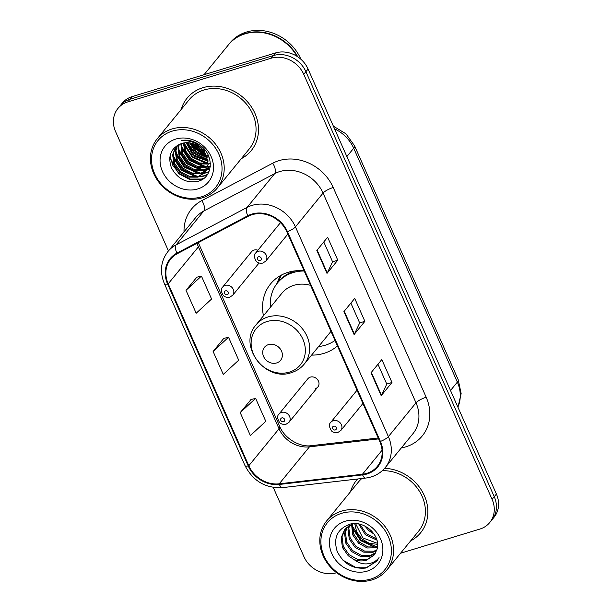 <?xml version="1.0" encoding="UTF-8"?>
<svg xmlns="http://www.w3.org/2000/svg" width="612" height="612" viewBox="0 0 612 612"><rect width="100%" height="100%" fill="white"/><g stroke="black" fill="none" stroke-linecap="round" stroke-linejoin="round"><path stroke-width="0.92" d="M304.11 270.764A45.747 39.78 -140.7 0 0 288.045 272.332A45.747 39.78 -140.7 0 0 270.58 283.899A45.747 39.78 -140.7 0 0 263.466 315.784M311.584 355.113A45.747 39.78 -140.7 0 0 323.955 353.361A45.747 39.78 -140.7 0 0 337.419 345.933M315.41 388.582A6.472 5.63 -140.7 0 0 317.88 386.945A6.472 5.63 -140.7 0 0 317.613 379.708A6.472 5.63 -140.7 0 0 310.33 377.114A6.472 5.63 -140.7 0 0 307.859 378.752L278.988 414.079A6.472 5.63 39.3 0 1 281.459 412.442A6.472 5.63 39.3 0 1 288.749 415.035A6.472 5.63 39.3 0 1 289.017 422.272L286.102 424.215C281.451 425.049 279.516 422.456 279.585 422.517C277.221 418.554 277.029 415.739 278.988 414.079M257.943 250.216A6.472 5.63 -140.7 0 0 254.034 250.078A6.472 5.63 -140.7 0 0 251.563 251.716L222.692 287.036A6.472 5.63 39.3 0 1 225.162 285.399A6.472 5.63 39.3 0 1 232.445 287.992A6.472 5.63 39.3 0 1 232.713 295.229L229.806 297.172C225.155 298.006 223.219 295.412 223.288 295.474C220.924 291.511 220.733 288.696 222.692 287.036M400.562 553.233L479.846 529.082A25.895 22.514 -140.7 0 0 489.738 522.533L494.052 517.255A25.895 22.514 -140.7 0 0 496.401 494.037L308.073 69.041A25.895 22.514 -140.7 0 0 275.507 52.938L132.154 96.612A25.895 22.514 -140.7 0 0 122.262 103.16L120.105 105.8A25.895 22.514 -140.7 0 1 129.996 99.251A25.895 22.514 -140.7 0 0 120.105 105.8L117.948 108.439A25.895 22.514 -140.7 0 0 115.599 131.649L168.445 250.912M489.738 522.533A25.895 22.514 -140.7 0 0 492.086 499.323L303.751 74.327A25.895 22.514 -140.7 0 0 271.192 58.216L273.35 55.577L129.996 99.251L273.35 55.577A25.895 22.514 -140.7 0 1 305.908 71.681A25.895 22.514 -140.7 0 0 273.35 55.577L275.507 52.938M492.086 499.323L494.244 496.684L305.908 71.681L494.244 496.684A25.895 22.514 -140.7 0 1 491.895 519.894A25.895 22.514 -140.7 0 0 494.244 496.684L496.401 494.037M202.901 87.7A41.432 36.024 -140.7 0 0 187.081 98.172A41.432 36.024 -140.7 0 0 181.152 109.517A41.432 36.024 -140.7 0 1 187.081 98.172A41.432 36.024 -140.7 0 1 202.901 87.7A41.432 36.024 -140.7 0 1 249.528 104.292A41.432 36.024 -140.7 0 1 251.241 150.606A41.432 36.024 -140.7 0 0 249.528 104.292A41.432 36.024 -140.7 0 0 202.901 87.7M190.11 140.722A41.432 36.024 -140.7 0 0 190.638 141.441A41.432 36.024 -140.7 0 1 190.11 140.722M192.191 143.392A41.432 36.024 -140.7 0 0 205.907 154.607A41.432 36.024 -140.7 0 1 192.191 143.392M207.315 155.333A41.432 36.024 -140.7 0 0 208.248 155.792A41.432 36.024 -140.7 0 1 207.315 155.333M357.637 478.989A41.432 36.024 -140.7 0 0 356.444 480.366A41.432 36.024 -140.7 0 0 350.515 491.711A41.432 36.024 -140.7 0 1 356.444 480.366A41.432 36.024 -140.7 0 1 357.637 478.989M252.144 214.69A27.624 24.013 39.3 0 1 286.875 231.872L379.822 441.619A27.624 24.013 39.3 0 1 377.313 466.375A27.624 24.013 39.3 0 1 362.449 474.246L279.233 483.817A27.624 24.013 39.3 0 1 248.816 465.747L168.201 283.815A27.624 24.013 39.3 0 1 170.702 259.06A27.624 24.013 39.3 0 1 177.266 253.712L248.158 216.327A27.624 24.013 39.3 0 1 252.144 214.69M251.869 214.078A28.313 24.618 -140.7 0 0 247.783 215.753L176.899 253.138A28.313 24.618 -140.7 0 0 167.596 283.999L248.22 465.923A28.313 24.618 -140.7 0 0 279.401 484.452L362.618 474.881A28.313 24.618 -140.7 0 0 380.419 441.436L287.472 231.688A28.313 24.618 -140.7 0 0 251.869 214.078M377.971 364.255L386.776 384.122L381.467 395.26A6.908 1.714 156.1 0 1 381.184 395.689L391.978 382.485L381.812 359.55L371.025 372.754L381.184 395.689M386.753 384.076L391.978 382.485M323.779 241.954L332.576 261.821L327.275 272.96A6.908 1.714 156.1 0 1 326.992 273.388L337.778 260.184L327.619 237.249L316.825 250.453L326.992 273.388M332.561 261.775L337.778 260.184M350.875 303.101L359.68 322.968L354.371 334.106A6.908 1.714 156.1 0 1 354.088 334.535L364.882 321.331L354.715 298.404L343.921 311.607L354.088 334.535M359.657 322.922L364.882 321.331M241.304 158.676A41.432 36.024 -140.7 0 0 251.241 150.606A41.432 36.024 -140.7 0 1 241.304 158.676M410.667 540.87A41.432 36.024 -140.7 0 0 420.605 532.8A41.432 36.024 -140.7 0 0 422.555 492.04A41.432 36.024 -140.7 0 0 384.611 468.325A41.432 36.024 -140.7 0 1 422.555 492.04A41.432 36.024 -140.7 0 1 420.605 532.8L420.605 532.8A41.432 36.024 -140.7 0 1 410.667 540.87M271.192 58.216L127.831 101.898A25.895 22.514 -140.7 0 0 117.948 108.439M273.25 487.42L303.927 556.652A25.895 22.514 -140.7 0 0 336.493 572.756L336.623 572.717M196.85 277.205L186.01 290.31L196.177 313.245L211.591 299.023L201.432 276.089L196.697 277.236M251.042 399.506L240.21 412.61L250.369 435.545L265.792 421.324L255.632 398.397L250.897 399.537M213.114 351.464L223.273 374.391L238.695 360.177L228.528 337.243L223.793 338.39L213.114 351.464L228.528 337.243M186.01 290.31L201.432 276.089M240.21 412.61L255.632 398.397M201.348 196.873A37.118 32.268 -140.7 0 0 218.889 154.224A37.118 32.268 -140.7 0 0 172.217 131.136A37.118 32.268 -140.7 0 0 154.675 173.785A37.118 32.268 -140.7 0 0 201.348 196.873M202.564 197.745A38.839 33.775 -140.7 0 0 217.398 187.922A38.839 33.775 -140.7 0 0 215.791 144.501A38.839 33.775 -140.7 0 0 172.079 128.948A38.839 33.775 -140.7 0 0 157.246 138.763A38.839 33.775 -140.7 0 0 158.852 182.192A38.839 33.775 -140.7 0 0 202.564 197.745M217.398 187.922L249.237 148.968A38.839 33.775 -140.7 0 0 247.63 105.547A38.839 33.775 -140.7 0 0 203.918 89.995A38.839 33.775 -140.7 0 0 189.085 99.81L157.246 138.763M297.057 56.365A43.154 37.523 -140.7 0 0 244.984 33.851A43.154 37.523 -140.7 0 0 228.505 44.76L204.018 74.718M297.776 56.84A43.154 37.523 -140.7 0 0 245.259 33.515A43.154 37.523 -140.7 0 0 228.773 44.424A43.154 37.523 -140.7 0 0 228.643 44.592M300.92 59.288A43.154 37.523 -140.7 0 0 246.468 32.031A43.154 37.523 -140.7 0 0 229.99 42.939L228.773 44.424M205.181 153.283L198.701 149.313L194.356 144.118M204.117 151.684L199.374 148.487L196.092 144.891M207.284 157.82L196.008 152.618L189.59 142.856M206.925 156.84L196.682 151.791L190.607 143.024M208.072 161.216L193.308 155.915L186.125 142.695M207.95 160.428L193.981 155.088L186.92 142.673M208.187 164.062L199.122 163.871L190.607 159.219L185.115 151.852L183.279 143.055M208.21 163.389L199.428 162.937L191.281 158.393L185.949 151.371L183.944 142.925M207.866 166.556L205.907 167.252L196.666 167.237L187.915 162.517L182.047 154.293L180.846 143.721M207.981 165.959L206.581 166.426L197.339 166.41L188.588 161.69L182.72 153.467L181.42 143.537M207.208 168.767L203.207 170.557L193.966 170.534L185.214 165.821L179.347 157.59L178.008 147.989L178.788 144.562M207.399 168.239L203.888 169.731L194.647 169.715L185.887 164.995L180.02 156.771L178.681 147.163L179.27 144.34M206.259 170.748L200.514 173.854L191.273 173.839L182.514 169.119L176.654 160.895L175.307 151.294L177.113 145.511M206.519 170.274L201.187 173.035L191.946 173.012L183.187 168.292L177.327 160.069L175.981 150.468L177.488 145.274M206.359 155.563A19.515 16.968 -140.7 0 0 181.825 143.422C170.947 147.783 167.466 155.884 171.391 167.711C177.358 178.666 186.017 183.248 197.355 181.45C213.886 178.13 214.628 153.734 198.724 144.325C193.224 140.898 187.509 139.582 181.58 140.385C193.507 140.385 201.769 145.442 206.359 155.563L208.157 164.613L205.035 172.5L197.814 177.159L188.572 177.136L179.821 172.423L173.953 164.2L172.607 154.591L176.172 146.153M205.364 172.087L198.487 176.333L189.246 176.317L180.494 171.597L174.627 163.373L173.288 153.765L176.264 146.084M210.344 166.013L209.35 167.076M208.952 167.443L207.667 168.461M210.352 165.929L209.633 166.617M209.22 166.969L207.881 167.948M208.409 168.376L206.649 170.381M208.065 168.782L206.933 169.922M175.743 139.085A28.144 24.472 -140.7 0 0 162.44 171.421A28.144 24.472 -140.7 0 0 197.829 188.932A28.144 24.472 -140.7 0 0 211.132 156.588A28.144 24.472 -140.7 0 0 175.743 139.085M188.725 140.454A38.839 33.775 -140.7 0 0 189.1 141.028M190.676 143.216A38.839 33.775 -140.7 0 0 206.649 156.182M207.873 156.749A38.839 33.775 -140.7 0 0 208.615 157.062M204.286 177.993L201.501 179.025L189.995 179.071L179.087 173.288L172.882 165.523L169.998 156.068M207.514 174.435L204.201 175.728L199.734 176.478M197.837 176.501L181.787 169.983L173.158 155.693M208.99 171.689L204.676 172.928M204.53 172.951L202.434 173.173M200.537 173.204L184.487 166.686L175.851 152.388M209.87 169.042L207.376 169.623M206.802 169.715L205.127 169.876M203.23 169.899L187.18 163.381L178.551 149.091M209.503 166.41L208.348 166.54M205.93 166.602L189.881 160.084L181.251 145.786M208.21 163.282L192.581 156.779L184.044 142.91M207.789 159.617L195.274 153.482L187.693 142.688M208.554 155.876L207.399 155.532M206.145 155.088L197.974 150.177L192.336 143.438M191.388 141.678L191.043 140.944M203.475 178.612L201.164 179.438L189.659 179.484L178.75 173.701L169.776 157.513M207.261 174.803L203.865 176.141L198.579 176.922M196.024 176.822L181.45 170.396L173.234 157.743M208.845 172.026L204.286 173.349M204.048 173.387L201.279 173.617M198.724 173.525L184.151 167.099L175.935 154.438M209.786 169.379L206.986 170.044M206.611 170.105L203.972 170.32M201.417 170.22L186.844 163.794L178.635 151.141M210.291 166.632L209.687 166.747M209.304 166.801L208.233 166.931M207.774 166.969L206.672 167.015M204.117 166.923L189.544 160.497L181.336 147.836M210.383 163.672L209.373 163.718M206.818 163.618L192.245 157.192L184.028 144.539M207.889 160.107L194.937 153.895L187.195 142.68M208.784 156.435L207.644 156.121M206.443 155.739L197.638 150.59L191.663 143.254M190.76 141.479L190.454 140.798M205.731 150.957L203.651 149.764M197.936 144.937L196.291 142.933M276.609 362.954A10.358 9.004 -140.7 0 0 281.505 351.051A10.358 9.004 -140.7 0 0 268.484 344.61A10.358 9.004 -140.7 0 0 263.588 356.513A10.358 9.004 -140.7 0 0 276.609 362.954M310.575 285.353A31.074 27.02 -140.7 0 0 293.806 285.33A31.074 27.02 -140.7 0 0 281.941 293.186L256.076 324.827A31.074 27.02 -140.7 0 1 267.941 316.97A31.074 27.02 -140.7 0 1 302.909 329.417A31.074 27.02 -140.7 0 1 304.195 364.155L330.059 332.507A31.074 27.02 -140.7 0 0 330.954 331.344M318.584 346.553A40.996 35.649 -140.7 0 0 325.324 345.191A40.996 35.649 -140.7 0 0 334.986 340.448M304.218 271.001A40.996 35.649 -140.7 0 0 293.148 272.577A40.996 35.649 -140.7 0 0 277.488 282.943A40.996 35.649 -140.7 0 0 270.458 307.232M295.971 270.772A40.996 35.649 -140.7 0 0 294.227 271.254A40.996 35.649 -140.7 0 0 278.567 281.619L277.488 282.943M276.693 283.96L279.845 276.295A44.883 39.023 39.3 0 1 280.036 275.828M292.781 271.736L292.559 271.246M277.389 283.065A41.387 35.986 -140.7 0 1 278.659 281.061L281.382 275.079M370.711 579.067A37.118 32.268 -140.7 0 0 388.253 536.418A37.118 32.268 -140.7 0 0 341.58 513.33A37.118 32.268 -140.7 0 0 324.039 555.979A37.118 32.268 -140.7 0 0 370.711 579.067M371.928 579.931A38.839 33.775 -140.7 0 0 386.761 570.116A38.839 33.775 -140.7 0 0 385.155 526.695A38.839 33.775 -140.7 0 0 341.442 511.142A38.839 33.775 -140.7 0 0 326.617 520.957A38.839 33.775 -140.7 0 0 328.223 564.379A38.839 33.775 -140.7 0 0 371.928 579.931M386.761 570.116L418.6 531.162A38.839 33.775 -140.7 0 0 419.748 491.78A38.839 33.775 -140.7 0 0 382.255 470.712M374.192 534.177L368.799 530.604L364.959 526.121M372.035 531.407L367.988 527.896M376.938 540.144L365.379 534.796L358.777 524.04M376.556 538.912L366.236 533.748L360.017 524.308M377.581 544.32L369.396 543.395L361.952 538.988L356.735 532.042L354.723 523.665M377.52 543.364L362.809 537.94L355.626 523.688M377.329 547.778L367.215 547.977L358.525 543.181L352.719 534.88L351.571 524.331M377.451 546.967L368.072 546.929L359.382 542.133L353.575 533.832L352.305 524.063M376.457 550.808L372.976 552.261L363.796 552.169L355.098 547.373L349.291 539.073L348.014 529.395L348.917 525.662M349.177 524.997L349.467 524.339M376.701 550.089L373.825 551.213L364.653 551.121L355.954 546.325L350.148 538.024L348.871 528.347L349.536 525.295M375.233 553.409L369.549 556.453L360.369 556.362L351.671 551.565L345.864 543.265L344.587 533.587L346.667 527.322M375.577 552.789L370.405 555.405L361.225 555.313L352.527 550.517L346.721 542.217L345.443 532.539L347.195 526.878M353.966 559.483C358.265 561.135 362.449 561.365 366.504 560.179L373.955 555.245L376.617 550.333C382.5 536.755 364.239 519.389 349.414 524.346C337.243 529.12 333.165 538.124 337.174 551.358C343.378 563.713 352.879 569.275 365.693 568.051L376.694 561.265L379.058 557.601C376.097 561.411 371.997 563.499 366.733 563.866C362.304 564.119 358.051 562.658 353.966 559.483L348.243 555.765L342.437 547.465L341.159 537.78L344.778 529.273L353.484 523.704M374.024 555.161L366.978 559.597L357.798 559.506L349.1 554.717L343.294 546.417L342.016 536.732L345.222 528.76M345.107 521.271A28.144 24.472 -140.7 0 0 331.803 553.615A28.144 24.472 -140.7 0 0 367.192 571.118A28.144 24.472 -140.7 0 0 380.496 538.782A28.144 24.472 -140.7 0 0 345.107 521.271M361.822 478.507A38.839 33.775 -140.7 0 0 358.448 482.004L326.617 520.957M376.87 561.051L367.376 567.209L355.32 567.194L342.95 560.194M377.298 547.006L361.026 540.09L352.168 525.654M375.447 547.411L360.598 540.618L352.198 527.827M457.883 407.11A34.524 30.019 -140.7 0 0 457.348 382.118L353.698 148.219A34.524 30.019 -140.7 0 0 334.588 128.887M346.859 156.58L353.698 148.219A17.266 4.292 -23.9 0 0 354.547 145.771L458.197 379.677L461.142 393.6L457.944 407.263M132.154 96.612L127.831 101.898M308.073 69.041L303.751 74.327M458.197 379.677A17.266 4.292 -23.9 0 1 457.348 382.118L450.516 390.487M184.021 231.849A43.154 37.523 39.3 0 1 201.845 200.598L272.73 163.213A43.154 37.523 39.3 0 1 333.226 187.501L426.174 397.249A8.629 2.142 -23.9 0 0 416.007 402.826L323.06 193.078A34.524 30.019 -140.7 0 0 279.646 171.597A34.524 30.019 -140.7 0 0 274.666 173.647L203.781 211.033A34.524 30.019 -140.7 0 0 195.572 217.711L167.948 251.517A34.524 30.019 39.3 0 1 176.149 244.838A8.629 4.001 62.2 0 0 176.899 253.138M426.174 397.249A43.154 37.523 39.3 0 1 405.779 446.844A43.154 37.523 39.3 0 1 401.327 447.908M412.878 433.77A34.524 30.019 -140.7 0 0 416.007 402.826L388.383 436.631A34.524 30.019 39.3 0 1 385.254 467.576L412.878 433.77M201.845 200.598A8.629 4.001 -117.8 0 1 203.781 211.033L176.149 244.838L247.041 207.453A34.524 30.019 39.3 0 1 252.022 205.403A34.524 30.019 39.3 0 1 295.435 226.884A8.629 2.142 156.1 0 1 287.472 231.688M247.783 215.753A8.629 4.001 62.2 0 1 247.041 207.453L274.666 173.647A8.629 4.001 -117.8 0 0 272.73 163.213M167.948 251.517C160.742 261.079 159.556 271.805 164.391 283.685A8.629 2.142 -23.9 0 0 167.596 283.999M248.22 465.923A8.629 2.142 156.1 0 1 245.007 465.617C253.047 481.07 265.516 488.414 282.4 487.642L365.624 478.071C373.687 477.054 380.228 473.558 385.254 467.576M279.401 484.452A8.629 3.259 83.4 0 0 282.4 487.642M362.618 474.881A8.629 3.259 83.4 0 0 365.624 478.071M380.419 441.436A8.629 2.142 -23.9 0 0 388.383 436.631L295.435 226.884L323.06 193.078A8.629 2.142 -23.9 0 1 333.226 187.501M248.816 465.747L279.034 428.767A27.624 24.013 -140.7 0 0 309.45 446.844L378.614 438.896M279.233 483.817L309.45 446.844A15.537 5.86 -96.6 0 1 311.347 445.666L378.208 437.985M362.449 474.246L382.072 450.241M197.102 243.247A27.624 24.013 -140.7 0 0 198.41 246.843L279.034 428.767A15.537 3.863 -23.9 0 0 279.799 426.572C284.664 438.697 300.125 447.51 311.347 445.666M168.201 283.815L198.41 246.843A15.537 3.863 -23.9 0 0 199.175 244.639L279.799 426.572M354.371 334.106L344.235 311.233M327.275 272.96L317.138 250.078M381.467 395.26L371.331 372.379M289.43 372.104A28.542 24.817 -140.7 0 0 302.925 339.3A28.542 24.817 -140.7 0 0 267.031 321.545A28.542 24.817 -140.7 0 0 253.536 354.348A28.542 24.817 -140.7 0 0 289.43 372.104M280.487 222.638L255.717 252.94A6.472 5.63 39.3 0 1 258.188 251.303A6.472 5.63 39.3 0 1 265.478 253.896A6.472 5.63 39.3 0 1 265.746 261.133L287.854 234.082M258.532 256.78A2.157 1.874 -140.7 0 0 260.23 260.597A2.157 1.874 -140.7 0 0 258.532 256.78M357.033 390.204L330.778 422.326A6.472 5.63 39.3 0 1 333.249 420.689A6.472 5.63 39.3 0 1 340.54 423.282A6.472 5.63 39.3 0 1 340.808 430.519L362.916 403.469M333.601 426.166A2.157 1.874 -140.7 0 0 335.292 429.984A2.157 1.874 -140.7 0 0 333.601 426.166M227.205 294.693A2.157 1.874 -140.7 0 0 225.507 290.868A2.157 1.874 -140.7 0 0 227.205 294.693M283.501 421.737A2.157 1.874 -140.7 0 0 281.803 417.912A2.157 1.874 -140.7 0 0 283.501 421.737M333.387 126.171L345.979 133.829L354.547 145.771M164.391 283.685L245.007 465.617M198.357 242.589L199.175 244.639M205.716 171.681L205.035 172.5M304.195 364.155C300.852 368.202 296.606 371.025 291.457 372.624C265.157 382.339 237.357 345.13 256.076 324.827M255.717 252.94C253.758 254.6 253.957 257.415 256.313 261.378C256.244 261.316 258.18 263.91 262.839 263.076L265.746 261.133M330.778 422.326C328.82 423.994 329.019 426.801 331.375 430.764C331.306 430.703 333.242 433.304 337.901 432.462L340.808 430.519M259.029 263.038L232.713 295.229M317.88 386.945L289.017 422.272"/></g></svg>
